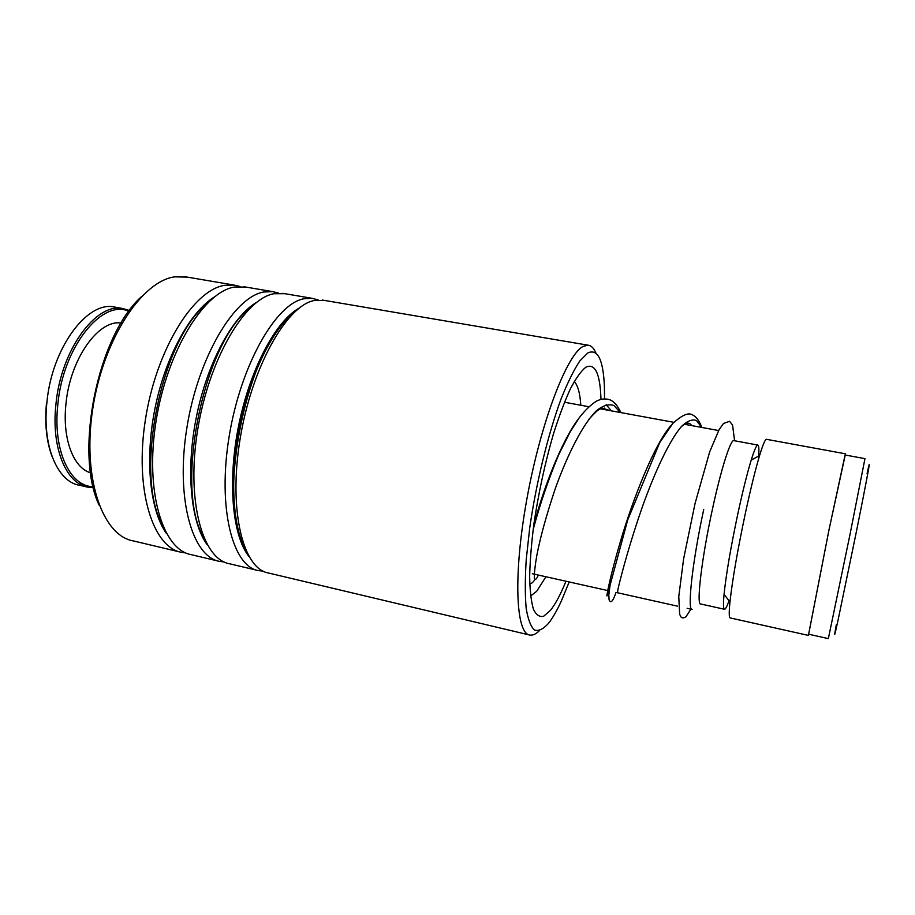 <?xml version="1.0" encoding="UTF-8"?>
<svg xmlns="http://www.w3.org/2000/svg" width="915" height="915" viewBox="0 0 915 915"><rect width="100%" height="100%" fill="white"/><g stroke="black" fill="none" stroke-linecap="round" stroke-linejoin="round"><path stroke-width="1.37" d="M867.088 473.478C872.647 448.224 867.065 478.808 855.433 536.327L838.014 620.336C834.206 637.675 833.657 639.105 836.333 624.602M850.024 534.349L828.35 638.601L808.654 634.209L828.944 530.128L845.071 454.984L864.961 458.644L850.024 534.349M703.738 509.415C692.369 561.844 687.028 610.934 692.152 609.424M734.002 440.653L733.75 440.607C730.467 439.818 721.192 468.857 712.716 507.882C701.816 557.224 696.086 605.593 700.753 604.003L724.394 609.241M758.638 456.059C759.164 448.808 758.878 445.136 757.769 445.056C756.476 445.182 754.292 450.203 751.204 460.119C747.235 473.147 742.831 490.76 738.016 512.96C730.833 546.896 726.178 574.014 724.062 594.338C723.147 604.209 723.308 609.184 724.554 609.276C725.549 609.218 727.036 606.37 729.026 600.743M766.61 439.337L766.404 439.303C765.1 439.452 762.836 444.862 759.587 455.533C755.367 469.681 750.632 488.907 745.382 513.189C737.536 550.327 732.4 579.927 729.964 601.967C728.912 612.535 729.003 617.865 730.262 617.945L808.38 635.399L808.769 634.232M845.231 455.018L828.967 529.922L808.403 635.41M604.552 398.814L604.392 386.427C603.248 359.675 597.735 348.501 587.853 352.916L579.778 361.002C573.819 370.026 567.609 382.63 561.135 398.814C548.199 433.733 536.224 482.663 529.728 527.841L526.228 559.603C525.016 578.943 525.004 595.196 526.182 608.361C528.012 619.409 530.792 626.649 534.497 630.092C538.638 631.35 543.304 629.108 548.497 623.355C552.683 618.037 556.995 610.534 561.433 600.835L569.176 581.951M539.393 630.71C535.95 634.072 532.793 635.525 529.911 635.079C515.763 633.946 513.006 574.723 526.994 498.378C540.845 422.055 567.037 354.208 583.152 346.408L587.933 345.161C591.17 345.47 593.824 348.1 595.882 353.018M99.003 504.943C74.069 452.216 97.802 335.565 141.345 296.757M187.152 277.096L174.719 276.856C141.917 280.951 103.223 339.454 92.781 408.616C82.041 477.767 102.4 535.504 133.075 540.856L180.106 552.019M324.345 300.394L313.982 300.566C286.464 305.862 251.625 367.464 240.085 439.063C228.292 510.662 243.104 569.016 268.541 573.019L529.19 634.907M318.157 299.937L312.095 298.313L303.62 298.805C275.69 304.009 240.565 365.371 229.093 436.798C217.393 508.214 232.627 566.522 258.465 570.628L263.005 571.086M284.862 293.692L273.894 293.738C244.808 298.69 208.826 359.378 197.594 430.279C186.122 501.18 202.57 559.362 229.562 563.766L257.126 570.308M278.732 293.143L272.681 291.622L263.726 292.011C234.251 296.872 197.983 357.33 186.843 428.06C175.44 498.778 192.299 556.915 219.68 561.421L224.049 561.936M246.124 287.104L234.56 287.036C203.965 291.645 166.885 351.463 155.973 421.678C144.799 491.881 162.824 549.904 191.304 554.684L218.25 561.078M240.027 286.498L234 285.057L224.587 285.343C193.625 289.872 156.271 349.461 145.439 419.493C134.333 489.525 152.748 547.502 181.605 552.374L185.837 552.935M604.243 409.554L604.3 408.079M115.816 307.28L114.123 306.971C87.005 300.909 51.56 348.546 46.859 402.92C42.17 446.165 57.599 481.793 79.399 485.247L87.954 487.192C66.36 483.783 51.137 448.133 55.884 404.796C60.665 350.308 95.915 302.51 122.759 308.527L129.495 310.471M128.889 311.294C102.16 298.713 62.803 347.037 57.794 404.945C52.75 450.477 70.1 486.711 93.204 486.7M90.642 472.815C73.486 468.148 62.129 438.731 65.96 403.984C69.952 359.183 98.534 319.232 121.1 323.064M93.444 487.695L87.954 487.192M83.139 485.728L87.108 485.671M83.551 484.321L79.616 483.978M52.155 456.757C46.459 441.636 44.572 423.588 46.516 402.6M293.864 312.701C247.29 343.594 214.819 503.216 245.632 549.846M250.207 307.943C203.805 341.364 173.919 488.29 203.576 537.174M207.03 303.54C161.337 339.065 133.933 473.81 162.115 524.352M530.597 596.008L536.67 591.307L545.935 576.747M565.996 581.231C560.632 594.384 555.428 604.129 550.384 610.442L543.659 616.252C539.564 617.259 536.156 614.914 533.422 609.207C531.18 601.521 529.922 590.678 529.659 576.679C530.002 561.078 531.432 543.476 533.914 523.872C538.546 492.808 545.043 462.876 553.403 434.076C559.019 416.371 564.669 401.285 570.377 388.829C575.947 378.238 581.082 371.044 585.76 367.258C595.082 362.775 600.149 373.469 600.983 399.317M299.297 308.023C276.056 320.662 250.172 368.688 238.769 424.972C227.286 481.244 232.341 535.561 248.8 556.286M256.623 302.316C232.81 316.144 207.431 362.489 196.508 416.382C185.516 470.253 190.778 522.831 207.293 544.86M214.51 296.86C190.32 311.729 165.558 356.415 155.093 407.953C144.593 459.49 149.934 510.307 166.393 533.434M580.819 405.254C579.984 393.015 577.788 385.112 574.22 381.532M701.679 427.431L696.498 420.545C692.266 418.978 687.302 420.9 681.606 426.333C669.723 439.989 655.243 470.962 642.742 505.766C630.492 540.639 621.697 572.996 618.071 588.757L617.476 592.737M620.359 412.505L613.908 405.505C608.795 403.778 602.996 405.505 596.5 410.663C583.107 423.759 567.735 453.909 555.485 488.05C546.575 514.482 540.319 537.105 536.728 555.92C534.932 566.568 534.143 574.014 534.36 578.246C535.069 580.476 536.407 579.412 538.375 575.066M671.427 425.04C654.98 442.837 633.191 498.012 620.279 541.977C607.251 586.126 604.804 606.37 608.452 590.724M611.403 410.858L606.165 404.693M578.543 418.704C561.478 441.213 543.064 489.09 533.617 526.056M532.336 573.716L607.72 590.564M617.19 592.68L677.477 606.153M687.154 608.303L691.923 609.379M724.062 594.338L729.964 601.967M766.404 439.303L845.323 453.783M751.204 460.119L759.587 455.533M733.75 440.607L757.769 445.056M564.441 402.245L588.814 406.718M600.617 408.879L673.817 422.318M684.466 424.274L717.657 430.359M245.849 550.338C232.57 526.823 229.516 476.441 239.982 425.132C250.424 373.8 272.922 328.691 294.31 312.278M203.816 537.723C173.564 489.502 204.034 339.911 250.699 307.463M162.355 524.97C133.567 474.919 161.52 337.726 207.556 303.014M282.724 293.326L312.095 298.313M322.32 300.051L587.933 345.161M243.859 286.727L272.681 291.622M184.716 276.685L234 285.057M691.649 425.589C689.498 421.952 685.918 422.456 680.897 427.111M609.79 410.572L602.848 408.204C599.245 410.126 600.64 406.249 588.7 419.539M690.894 609.15L685.987 616.733C683.997 618.082 682.384 618.231 681.126 617.156L679.639 614.297L678.77 596.523L683.619 558.836L695.045 503.502L709.708 451.781L719.087 429.65L723.525 423.462L729.598 421.312L732.56 425.04L734.596 440.756M701.874 427.465C698.888 419.653 695 415.181 690.23 414.06C686.456 413.248 680.646 416.371 672.811 423.416L659.749 442.574L627.701 519.926L610.031 585.417L608.807 594.91L609.093 599.931C610.339 602.127 611.792 604.415 616.047 592.417M621.033 412.631C616.195 403.79 615.315 403.629 612.913 401.559C609.985 399.169 605.924 398.437 600.72 399.386L596.98 400.85C591.422 404.156 585.543 409.737 579.355 417.583L570.194 431.857L558.562 454.984C548.142 480.203 539.656 505.172 533.102 529.888M529.739 583.53C530.963 584.056 532.656 582.798 534.806 579.755M122.759 308.527L114.123 306.971"/></g></svg>
